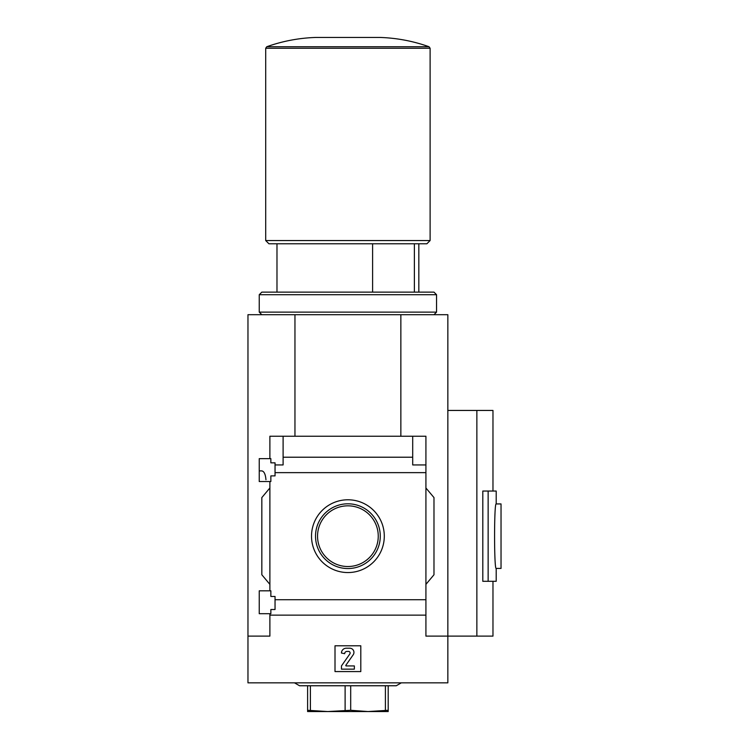 <?xml version="1.0" encoding="UTF-8"?>
<svg xmlns="http://www.w3.org/2000/svg" width="749" height="749" viewBox="0 0 749 749"><rect width="100%" height="100%" fill="white"/><g stroke="black" fill="none" stroke-linecap="round" stroke-linejoin="round"><path stroke-width="1.12" d="M265.961 479.753C265.474 474.201 264.069 471.243 261.747 470.896L259.248 470.896M259.248 613.703L259.248 590.821L270.857 590.821L270.857 596.457L275.042 596.457L275.042 609.517L270.857 609.517L270.857 613.703L259.248 613.703M259.248 481.532L259.248 458.641L270.857 458.641L270.857 462.835L275.042 462.835L275.042 475.887L270.857 475.887L270.857 481.532L259.248 481.532M269.883 481.532L269.883 590.821M269.883 458.641L269.883 436.236L283.103 436.236L283.103 464.932L275.042 464.932M311.518 536.172A36.392 36.392 0 0 1 366.102 504.657A36.392 36.392 0 0 1 366.102 567.686A36.392 36.392 0 0 1 311.518 536.172M269.883 613.703L269.883 636.116L247.966 636.116L247.966 682.854L447.846 682.854L447.846 636.116L425.919 636.116L425.919 599.715L275.042 599.715M425.919 599.715L425.919 472.638L275.042 472.638M247.966 636.116L247.966 314.702L294.956 314.702L294.956 436.236M425.919 472.638L425.919 464.932L412.699 464.932L412.699 457.218L283.103 457.218M425.919 615.135L269.883 615.135M372.599 243.771L372.599 292.129M335.009 671.572L335.009 645.788L360.803 645.788L360.803 671.572L335.009 671.572M425.919 464.932L425.919 436.236L283.103 436.236M447.846 410.443L492.973 410.443L492.973 491.044M294.956 314.702L447.846 314.702L447.846 636.116L476.86 636.116L476.86 410.443M412.699 457.218L412.699 436.236M269.883 584.37L261.832 574.764L261.832 497.579L269.883 487.983M425.919 487.983L433.98 497.579L433.98 574.764L425.919 584.37M488.142 581.308L482.805 581.308L482.805 491.044L488.142 491.044L488.142 581.308L496.203 581.308L496.203 568.416C494.04 570.382 494.04 501.952 496.203 503.937L501.034 503.937L501.034 568.416L496.203 568.416M476.86 636.116L492.973 636.116L492.973 581.308M400.855 314.702L400.855 436.236M488.142 491.044L496.203 491.044L496.203 503.937M266.766 46.738L429.037 46.738C413.223 41.111 396.923 38.012 380.146 37.45L315.666 37.45C298.888 38.012 282.588 41.111 266.766 46.738L265.698 48.254L265.698 240.551L430.113 240.551L430.113 48.254L265.698 48.254M430.113 240.551L426.883 243.771L268.919 243.771L265.698 240.551M414.384 243.771L414.384 292.129M294.516 682.854L299.544 685.756L396.258 685.756L401.286 682.854M388.197 685.756L388.197 710.286L368.049 711.55L350.691 710.286L327.753 711.55L307.605 710.286L307.605 711.55L388.197 711.55L388.197 710.286M385.407 685.756L385.407 710.286M350.691 685.756L350.691 710.286M345.111 685.756L345.111 710.286M310.395 685.756L310.395 710.286M307.605 685.756L307.605 710.286M369.107 711.55L368.04 711.55M327.762 711.55L326.695 711.55M346.291 648.203A4.831 4.831 0 0 0 341.46 653.034L344.68 653.68A2.256 2.256 0 0 1 346.937 651.424L348.519 651.424A1.61 1.61 0 0 1 349.839 653.961L341.46 665.936L341.46 669.157L354.352 669.157L354.352 665.936L346.01 665.936L345.748 665.43L353.191 654.795A4.194 4.194 0 0 0 349.755 648.203L346.291 648.203M315.526 536.172A32.376 32.376 0 0 1 364.089 508.14A32.376 32.376 0 0 1 364.089 564.212A32.376 32.376 0 0 1 315.526 536.172M317.548 536.172A30.353 30.353 0 0 1 363.078 509.891A30.353 30.353 0 0 1 363.078 562.462A30.353 30.353 0 0 1 317.548 536.172M433.98 314.702L436.555 312.118L259.248 312.118L261.832 314.702M259.248 294.713L261.832 292.129L433.98 292.129L436.555 294.713L259.248 294.713L259.248 312.118M276.98 243.771L276.98 292.129M429.037 46.738L430.113 48.254M418.831 243.771L418.831 292.129M436.555 294.713L436.555 312.118"/></g></svg>
